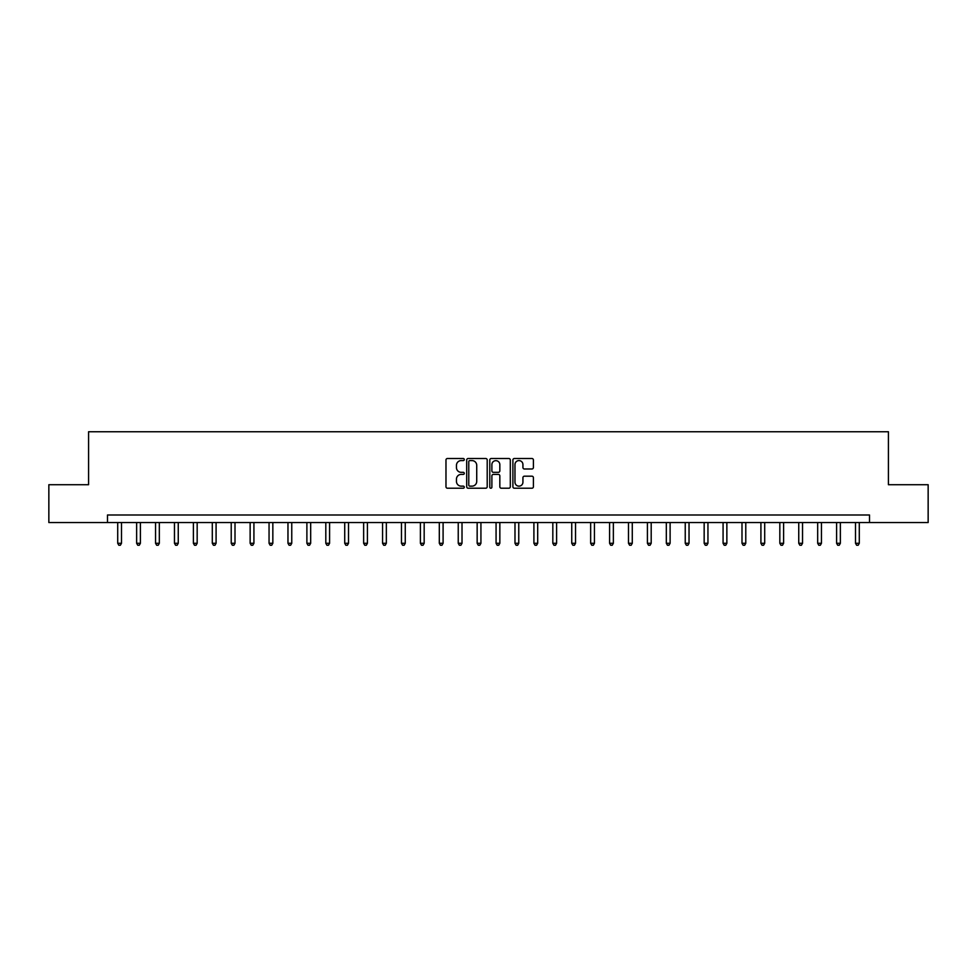 <?xml version="1.0" encoding="UTF-8"?>
<svg xmlns="http://www.w3.org/2000/svg" width="977" height="977" viewBox="0 0 977 977"><rect width="100%" height="100%" fill="white"/><g stroke="black" fill="none" stroke-linecap="round" stroke-linejoin="round"><path stroke-width="1.47" d="M464.283 459.556A1.038 1.038 0 0 0 463.245 458.506L447.466 458.506A1.49 1.49 0 0 0 445.976 459.996L445.976 486.741A1.49 1.49 0 0 0 447.466 488.219L463.245 488.219A1.038 1.038 0 0 0 464.283 487.181A1.038 1.038 0 0 0 463.245 486.143L461.205 486.143A4.751 4.751 0 0 1 456.454 481.392L456.454 479.157A4.751 4.751 0 0 1 461.205 474.407L463.245 474.407A1.038 1.038 0 0 0 464.283 473.369A1.038 1.038 0 0 0 463.245 472.331L461.205 472.331A4.751 4.751 0 0 1 456.454 467.568L456.454 465.345A4.751 4.751 0 0 1 461.205 460.594L463.245 460.594A1.038 1.038 0 0 0 464.283 459.556M531.915 468.984A1.49 1.49 0 0 0 533.405 467.495L533.405 459.996A1.49 1.49 0 0 0 531.915 458.506L514.39 458.506A1.49 1.49 0 0 0 512.901 459.996L512.901 486.741A1.49 1.49 0 0 0 514.39 488.219L531.915 488.219A1.49 1.49 0 0 0 533.405 486.741L533.405 477.68A1.49 1.49 0 0 0 531.915 476.19L524.417 476.19A1.49 1.49 0 0 0 522.927 477.68L522.927 482.162A3.969 3.969 0 0 1 518.958 486.143A3.969 3.969 0 0 1 514.977 482.162L514.977 464.563A3.969 3.969 0 0 1 518.958 460.594A3.969 3.969 0 0 1 522.927 464.563L522.927 467.495A1.49 1.49 0 0 0 524.417 468.984L531.915 468.984M107.494 522.548L48.85 522.548L48.85 484.714L88.577 484.714L88.577 431.749L888.423 431.749L888.423 484.714L928.15 484.714L928.15 522.548L869.506 522.548L869.506 514.989L107.494 514.989L107.494 522.548L869.506 522.548M487.205 459.996A1.49 1.49 0 0 0 485.716 458.506L468.191 458.506A1.49 1.49 0 0 0 466.701 459.996L466.701 486.741A1.49 1.49 0 0 0 468.191 488.219L485.716 488.219A1.49 1.49 0 0 0 487.205 486.741L487.205 459.996M491.284 458.506L508.809 458.506A1.49 1.49 0 0 1 510.299 459.996L510.299 486.741A1.49 1.49 0 0 1 508.809 488.219L501.311 488.219A1.49 1.49 0 0 1 499.833 486.741L499.833 475.897A1.49 1.49 0 0 0 498.343 474.407L493.361 474.407A1.49 1.49 0 0 0 491.883 475.897L491.883 487.181A1.038 1.038 0 0 1 490.845 488.219A1.038 1.038 0 0 1 489.795 487.181L489.795 459.996A1.49 1.49 0 0 1 491.284 458.506M469.815 460.594A1.038 1.038 0 0 0 468.777 461.632L468.777 485.105A1.038 1.038 0 0 0 469.815 486.143L471.976 486.143A4.751 4.751 0 0 0 476.727 481.392L476.727 465.345A4.751 4.751 0 0 0 471.976 460.594L469.815 460.594M499.833 464.637A3.969 3.969 0 0 0 495.852 460.668A3.969 3.969 0 0 0 491.883 464.637L491.883 470.841A1.49 1.49 0 0 0 493.361 472.331L498.343 472.331A1.49 1.49 0 0 0 499.833 470.841L499.833 464.637M117.716 522.548L117.716 543.285L121.49 543.285L121.49 522.548M121.49 543.285L120.354 545.251L118.84 545.251L117.716 543.285M136.633 522.548L136.633 543.285L140.407 543.285L140.407 522.548M140.407 543.285L139.271 545.251L137.769 545.251L136.633 543.285M155.551 522.548L155.551 543.285L159.324 543.285L159.324 522.548M159.324 543.285L158.201 545.251L156.686 545.251L155.551 543.285M174.468 522.548L174.468 543.285L178.254 543.285L178.254 522.548M178.254 543.285L177.118 545.251L175.604 545.251L174.468 543.285M193.385 522.548L193.385 543.285L197.171 543.285L197.171 522.548M197.171 543.285L196.035 545.251L194.521 545.251L193.385 543.285M212.302 522.548L212.302 543.285L216.088 543.285L216.088 522.548M216.088 543.285L214.952 545.251L213.438 545.251L212.302 543.285M231.219 522.548L231.219 543.285L235.005 543.285L235.005 522.548M235.005 543.285L233.869 545.251L232.355 545.251L231.219 543.285M250.136 522.548L250.136 543.285L253.922 543.285L253.922 522.548M253.922 543.285L252.787 545.251L251.272 545.251L250.136 543.285M269.054 522.548L269.054 543.285L272.839 543.285L272.839 522.548M272.839 543.285L271.704 545.251L270.189 545.251L269.054 543.285M287.971 522.548L287.971 543.285L291.757 543.285L291.757 522.548M291.757 543.285L290.621 545.251L289.107 545.251L287.971 543.285M306.888 522.548L306.888 543.285L310.674 543.285L310.674 522.548M310.674 543.285L309.538 545.251L308.024 545.251L306.888 543.285M325.805 522.548L325.805 543.285L329.591 543.285L329.591 522.548M329.591 543.285L328.455 545.251L326.941 545.251L325.805 543.285M344.722 522.548L344.722 543.285L348.508 543.285L348.508 522.548M348.508 543.285L347.372 545.251L345.858 545.251L344.722 543.285M363.639 522.548L363.639 543.285L367.425 543.285L367.425 522.548M367.425 543.285L366.29 545.251L364.775 545.251L363.639 543.285M382.557 522.548L382.557 543.285L386.342 543.285L386.342 522.548M386.342 543.285L385.207 545.251L383.692 545.251L382.557 543.285M401.474 522.548L401.474 543.285L405.26 543.285L405.26 522.548M405.26 543.285L404.124 545.251L402.609 545.251L401.474 543.285M420.391 522.548L420.391 543.285L424.177 543.285L424.177 522.548M424.177 543.285L423.041 545.251L421.527 545.251L420.391 543.285M439.308 522.548L439.308 543.285L443.094 543.285L443.094 522.548M443.094 543.285L441.958 545.251L440.444 545.251L439.308 543.285M458.237 522.548L458.237 543.285L462.011 543.285L462.011 522.548M462.011 543.285L460.875 545.251L459.361 545.251L458.237 543.285M477.155 522.548L477.155 543.285L480.928 543.285L480.928 522.548M480.928 543.285L479.792 545.251L478.29 545.251L477.155 543.285M496.072 522.548L496.072 543.285L499.845 543.285L499.845 522.548M499.845 543.285L498.71 545.251L497.208 545.251L496.072 543.285M514.989 522.548L514.989 543.285L518.763 543.285L518.763 522.548M518.763 543.285L517.639 545.251L516.125 545.251L514.989 543.285M533.906 522.548L533.906 543.285L537.692 543.285L537.692 522.548M537.692 543.285L536.556 545.251L535.042 545.251L533.906 543.285M552.823 522.548L552.823 543.285L556.609 543.285L556.609 522.548M556.609 543.285L555.473 545.251L553.959 545.251L552.823 543.285M571.74 522.548L571.74 543.285L575.526 543.285L575.526 522.548M575.526 543.285L574.391 545.251L572.876 545.251L571.74 543.285M590.658 522.548L590.658 543.285L594.443 543.285L594.443 522.548M594.443 543.285L593.308 545.251L591.793 545.251L590.658 543.285M609.575 522.548L609.575 543.285L613.361 543.285L613.361 522.548M613.361 543.285L612.225 545.251L610.71 545.251L609.575 543.285M628.492 522.548L628.492 543.285L632.278 543.285L632.278 522.548M632.278 543.285L631.142 545.251L629.628 545.251L628.492 543.285M647.409 522.548L647.409 543.285L651.195 543.285L651.195 522.548M651.195 543.285L650.059 545.251L648.545 545.251L647.409 543.285M666.326 522.548L666.326 543.285L670.112 543.285L670.112 522.548M670.112 543.285L668.976 545.251L667.462 545.251L666.326 543.285M685.243 522.548L685.243 543.285L689.029 543.285L689.029 522.548M689.029 543.285L687.893 545.251L686.379 545.251L685.243 543.285M704.161 522.548L704.161 543.285L707.946 543.285L707.946 522.548M707.946 543.285L706.811 545.251L705.296 545.251L704.161 543.285M723.078 522.548L723.078 543.285L726.864 543.285L726.864 522.548M726.864 543.285L725.728 545.251L724.213 545.251L723.078 543.285M741.995 522.548L741.995 543.285L745.781 543.285L745.781 522.548M745.781 543.285L744.645 545.251L743.131 545.251L741.995 543.285M760.912 522.548L760.912 543.285L764.698 543.285L764.698 522.548M764.698 543.285L763.562 545.251L762.048 545.251L760.912 543.285M779.829 522.548L779.829 543.285L783.615 543.285L783.615 522.548M783.615 543.285L782.479 545.251L780.965 545.251L779.829 543.285M798.746 522.548L798.746 543.285L802.532 543.285L802.532 522.548M802.532 543.285L801.396 545.251L799.882 545.251L798.746 543.285M817.676 522.548L817.676 543.285L821.449 543.285L821.449 522.548M821.449 543.285L820.314 545.251L818.799 545.251L817.676 543.285M836.593 522.548L836.593 543.285L840.367 543.285L840.367 522.548M840.367 543.285L839.231 545.251L837.729 545.251L836.593 543.285M855.51 522.548L855.51 543.285L859.284 543.285L859.284 522.548M859.284 543.285L858.16 545.251L856.646 545.251L855.51 543.285"/></g></svg>
